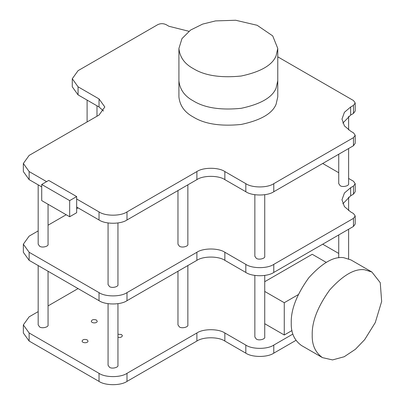 <?xml version="1.0" encoding="UTF-8"?>
<svg xmlns="http://www.w3.org/2000/svg" width="405" height="405" viewBox="0 0 405 405"><rect width="100%" height="100%" fill="white"/><g stroke="black" fill="none" stroke-linecap="round" stroke-linejoin="round"><path stroke-width="0.61" d="M312.22 334.996C311.911 344.938 315.333 352.487 322.476 357.635L332.54 359.918L344.215 356.739L355.403 349.287L364.647 339.679L375.273 322.582L381.657 301.457L380.244 282.675L371.891 272.018L364.647 269.781C354.74 268.388 343.086 275.111 329.695 289.96C317.667 306.737 311.84 321.752 312.22 334.996M350.922 259.914L343.678 257.676C333.766 256.279 322.117 263.007 308.726 277.85C296.698 294.632 290.871 309.643 291.251 322.891C290.942 332.834 294.359 340.377 301.507 345.526L322.461 357.625M41.715 184.467L48.706 180.433L76.666 196.577L76.666 212.716L69.675 216.756L69.675 200.612L41.715 184.467L41.715 200.612L69.675 216.756M76.666 196.577L69.675 200.612M193.393 68.647C204.677 75.603 220.588 78.064 241.137 76.034C260.688 71.862 272.337 65.134 276.083 55.855L277.769 48.463L272.717 35.903L257.16 25.287L235.669 20.25L215.551 20.908L202.611 24.108L190.563 30.071L181.977 38.591L178.919 48.448C179.805 57.211 184.629 63.944 193.393 68.647M277.769 48.468L277.769 80.757L276.083 88.143C272.337 97.418 260.688 104.146 241.137 108.317C220.588 110.347 204.677 107.887 193.393 100.931C184.629 96.233 179.805 89.5 178.919 80.732C179.805 89.5 184.629 96.233 193.393 100.931C204.677 107.887 220.588 110.347 241.137 108.317C260.688 104.146 272.337 97.418 276.083 88.143L277.769 80.747L277.769 96.896L276.083 104.282C272.337 113.562 260.688 120.285 241.137 124.462C220.588 126.492 204.677 124.031 193.393 117.075C184.629 112.372 179.805 105.639 178.919 96.876M188.892 31.281L168.931 26.274L166.136 24.659C163.336 23.353 160.542 23.353 157.748 24.659L78.064 70.667L72.272 78.737L78.064 86.807L99.033 98.916L104.824 106.986L99.033 115.055L29.135 155.414L23.343 163.483L29.135 171.558L46.605 181.642M23.343 163.483L23.343 171.558L29.135 179.628L41.715 186.892M76.666 207.066L99.033 219.981C105.325 224.335 120.7 224.335 126.993 219.981L196.891 179.628L196.891 171.558C203.183 167.199 218.558 167.199 224.851 171.558L245.82 183.662C252.112 188.016 267.487 188.016 273.78 183.662L353.464 137.654L355.2 135.235L353.464 132.815L350.664 131.2L344.422 125.894L341.982 119.095L344.422 112.291L350.664 106.986L353.464 105.371L355.2 102.951L353.464 100.531L277.769 56.827M76.666 198.997L99.033 211.911C105.325 216.265 120.7 216.265 126.993 211.911L196.891 171.558M38.171 311.622L29.135 316.837L23.343 324.911L23.343 332.981L29.135 341.05L99.033 381.409C105.325 385.762 120.7 385.762 126.993 381.409L196.891 341.05L196.891 332.981C203.183 328.627 218.558 328.627 224.851 332.981L245.82 345.085C252.112 349.439 267.487 349.439 273.78 345.085L292.861 334.069M295.933 340.367L273.78 353.16C267.487 357.514 252.112 357.514 245.82 353.16L224.851 341.05C218.558 336.697 203.183 336.697 196.891 341.05M326.202 262.359L312.22 254.284L264.738 281.698M291.959 330.556L284.264 334.996L284.264 302.712L298.242 294.643M284.264 334.996L264.738 323.727M264.738 291.443L284.264 302.712M72.272 78.737L72.272 86.807L78.064 94.881L99.033 106.986L99.033 98.916M103.543 111.021L99.033 106.986M355.2 135.235L355.2 143.309L353.464 145.729L273.78 191.732C267.487 196.086 252.112 196.086 245.82 191.732L224.851 179.628C218.558 175.274 203.183 175.274 196.891 179.628M355.2 102.951L355.2 111.021L353.464 113.446L350.664 115.055L342.817 123.13M38.171 230.906L29.135 236.125L23.343 244.195L29.135 252.269L99.033 292.623C105.325 296.976 120.7 296.976 126.993 292.623L196.891 252.269C203.183 247.916 218.558 247.916 224.851 252.269L245.82 264.374C252.112 268.728 267.487 268.728 273.78 264.374L353.464 218.371L355.2 215.946L353.464 213.526L350.664 211.911L344.422 206.606L341.982 199.807L344.422 193.008L350.664 187.697L353.464 186.082L355.2 183.662L353.464 181.243L348.619 178.448M338.732 172.738L322.704 163.483M78.064 207.876L76.666 208.681M66.182 214.736L48.053 225.2M264.738 194.714L264.738 256.304C265.548 258.461 258.755 260.233 256.304 258.319L254.856 256.299M48.053 204.272L48.053 244.195C48.863 246.351 42.069 248.128 39.619 246.215L38.171 244.195L38.171 184.842M117.956 222.963L117.956 284.553C118.761 286.71 111.967 288.481 109.517 286.568L108.069 284.548M187.854 184.842L187.854 244.195C188.659 246.351 181.865 248.128 179.415 246.215L177.967 244.195L177.967 190.552M348.619 148.524L348.619 183.662C349.424 185.819 342.63 187.596 340.18 185.682L338.732 183.662L338.732 154.229M342.817 203.842L350.664 195.772L353.464 194.157L355.2 191.732L355.2 183.662M23.343 244.195L23.343 252.269L29.135 260.339L99.033 300.692C105.325 305.051 120.7 305.051 126.993 300.692L196.891 260.339L196.891 252.269M355.2 215.946L355.2 224.021L353.464 226.441L273.78 272.443C267.487 276.802 252.112 276.802 245.82 272.443L224.851 260.339C218.558 255.985 203.183 255.985 196.891 260.339M48.053 271.264L48.053 324.911C48.863 327.063 42.069 328.84 39.619 326.926L38.171 324.906L38.171 265.558M264.738 275.425L264.738 337.016C265.548 339.172 258.755 340.949 256.304 339.036L254.856 337.016L254.856 275.425M117.956 303.674L117.956 365.264C118.761 367.421 111.967 369.198 109.517 367.284L108.069 365.264L108.069 303.674M187.854 265.558L187.854 324.911C188.659 327.063 181.865 328.84 179.415 326.926L177.967 324.906L177.967 271.264M117.956 334.246L121.52 334.525L122.391 335.735C121.778 337.259 120.3 337.755 117.956 337.218M96.36 319.996L97.225 321.205C97.21 323.509 91.388 323.392 91.297 321.205C92.006 319.58 93.692 319.18 96.36 319.996M87.151 339.841L88.017 341.05C87.996 343.354 82.18 343.238 82.088 341.05C82.797 339.425 84.483 339.025 87.151 339.841M23.343 324.911L29.135 332.981L99.033 373.334C105.325 377.688 120.7 377.688 126.993 373.334L196.891 332.981M78.064 288.588L48.053 305.912M338.732 253.449L322.704 244.2M29.135 179.628L29.135 171.558M99.033 219.981L99.033 211.911M353.464 113.446L353.464 105.371M350.664 115.055L350.664 106.986M353.464 145.729L353.464 137.654M273.78 191.732L273.78 183.662M245.82 191.732L245.82 183.662M224.851 179.628L224.851 171.558M126.993 219.981L126.993 211.911M78.064 94.881L78.064 86.807M350.664 195.772L350.664 187.697M353.464 226.441L353.464 218.371M273.78 272.443L273.78 264.374M245.82 272.443L245.82 264.374M224.851 260.339L224.851 252.269M126.993 300.692L126.993 292.623M99.033 300.692L99.033 292.623M29.135 260.339L29.135 252.269M353.464 194.157L353.464 186.082M29.135 341.05L29.135 332.981M273.78 353.16L273.78 345.085M245.82 353.16L245.82 345.085M224.851 341.05L224.851 332.981M126.993 381.409L126.993 373.334M99.033 381.409L99.033 373.334M371.886 272.018L350.912 259.909M178.919 48.468L178.919 96.896M254.856 194.714L254.856 256.304M96.982 105.806L96.982 116.24M87.1 100.096L87.1 121.945M348.619 116.367L348.619 129.889M108.069 222.963L108.069 284.553M348.619 197.083L348.619 210.6M348.619 229.235L348.619 258.81M338.732 234.946L338.732 257.808"/></g></svg>

